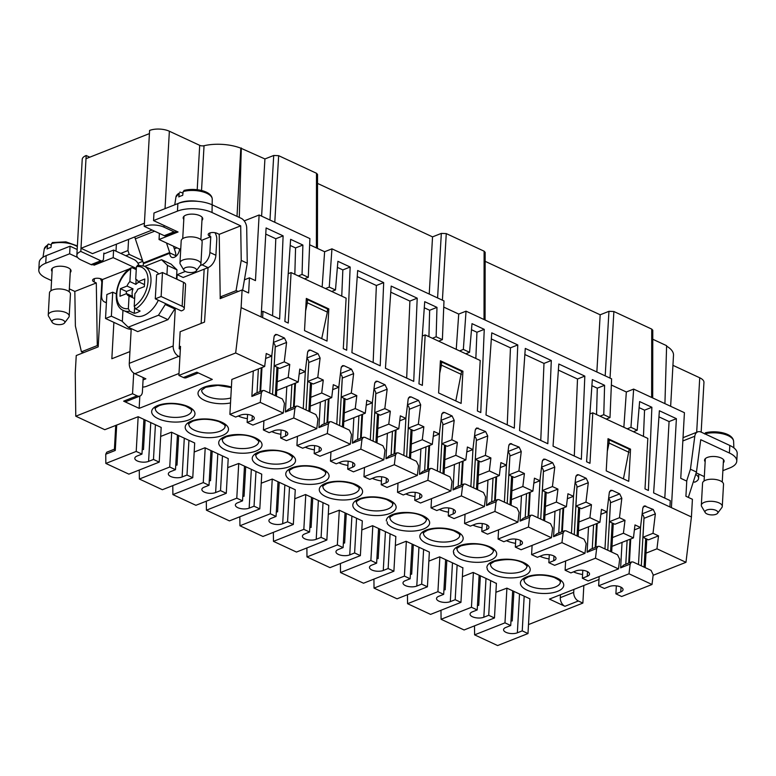 <?xml version="1.0" encoding="UTF-8"?>
<svg xmlns="http://www.w3.org/2000/svg" width="776" height="776" viewBox="0 0 776 776"><rect width="100%" height="100%" fill="white"/><g stroke="black" fill="none" stroke-linecap="round" stroke-linejoin="round"><path stroke-width="1.16" d="M304.522 278.826L308.285 277.333L309.905 238.591L259.126 214.991L244.227 220.879M438.615 341.159L442.378 339.665L443.998 300.923L331.944 248.834L324.62 251.734L309.643 244.77M606.231 419.079L609.994 417.585L611.614 378.843L466.036 311.166L458.723 314.067L443.736 307.102M653.12 575.297L685.974 562.309L691.426 516.952L692.415 499.288L685.916 496.262L686.76 481.11L680.756 478.326L684.422 412.696L633.653 389.086L626.339 391.987L611.352 385.022M633.653 389.086L630.966 427.334L637.193 430.234L639.618 401.57L651.879 407.274L644.555 410.165L639.104 407.633M664.799 498.095L669.077 421.562L676.391 418.671L659.377 410.756L653.615 492.896L670.27 500.646L669.911 506.951L262.627 317.626L262.986 311.312L279.641 319.052L283.114 235.856L275.8 238.746L272.58 315.774M669.077 421.562L658.95 416.858M676.391 418.671L671.415 507.649L669.911 506.951M417.207 298.188L413.734 381.385L385.43 368.231L391.191 286.092L417.207 298.188L409.893 301.078L390.764 292.183M643.459 436.384L644.555 410.165M600.013 416.178L603.777 414.694L604.591 385.294L592.33 379.59L586.569 461.73L589.964 463.311L592.786 412.822L647.824 438.411L645.002 488.899L648.397 490.471L651.879 407.274M290.195 245.439L295.559 247.932L302.882 245.041L290.622 239.338L284.86 321.477L288.255 323.058L291.078 272.57L346.115 298.159L343.293 348.647L346.688 350.219L350.16 267.022L337.899 261.318L335.475 289.972L331.711 291.466M623.856 427.266L626.339 391.987M630.966 427.334L627.202 428.827M652.762 339.248L666.613 345.679L664.925 403.627M380.211 365.806L351.906 352.644L357.668 270.504L383.683 282.6L380.211 365.806M363.372 437.247L355.66 440.302L352.44 443.183L361.985 439.41L360.811 449.129L383.829 459.829L385.003 450.109L382.888 445.705L364.875 437.334L363.372 437.247L361.985 439.41M348.152 461.206L347.706 469.16L352.585 467.23A8.051 3.453 3.2 0 0 354.865 465.008A8.051 3.453 3.2 0 0 349.947 461.516A8.051 3.453 3.2 0 0 341.081 461.885L336.202 463.815L330.45 461.138L360.811 449.129M347.706 469.16L353.458 471.837L383.829 459.829M306.219 300.166L307.529 299.643L307.354 302.795L327.365 312.107L327.54 308.945L307.529 299.643M305.608 310.963L307.354 302.795M298.294 275.926L302.058 274.442L308.285 277.333M440.312 362.499L441.622 361.975L441.447 365.137L439.701 373.295M455.803 400.95L461.633 371.287L441.622 361.975M507.999 451.933A3.502 2.318 -111.6 0 1 509.9 455.415A3.502 2.318 -111.6 0 1 509.91 456.016L508.852 474.951L518.911 470.964L521.249 451.525L519.144 447.121L510.133 443.552L508.746 445.715L506.408 465.154L500.898 462.593L499.346 475.552L489.336 470.906L490.898 457.947L480.829 461.924L475.329 459.363L485.388 455.386L487.726 435.947L485.621 431.543L476.61 427.974L475.222 430.127L472.885 449.566L467.375 447.015L465.823 459.974L455.813 455.318L457.374 442.359L447.306 446.336L441.806 443.775L451.865 439.798L454.202 420.359L452.098 415.955L444.59 412.473L443.086 412.386L441.699 414.549L439.361 433.988L433.852 431.427L432.3 444.386L422.29 439.73L423.851 426.771L413.783 430.758L408.283 428.197L418.342 424.22L420.679 404.781L418.574 400.377L411.067 396.885L409.563 396.808L408.176 398.961L405.838 418.4L400.329 415.839L398.777 428.798L388.766 424.152L390.328 411.193L380.259 415.17L374.76 412.609L375.817 393.684L387.156 389.193L385.051 384.789L377.543 381.307L376.04 381.22L374.653 383.383L372.315 402.822L366.805 400.261L365.253 413.22L355.243 408.564L356.805 395.605L346.736 399.582L341.236 397.031L351.295 393.054L353.633 373.615L351.528 369.211L344.02 365.719L342.517 365.632L341.13 367.795L338.792 387.234L333.282 384.673L331.721 397.632L321.72 392.986L323.282 380.027L313.213 384.004L307.713 381.443L308.77 362.508L320.11 358.027L318.005 353.623L310.497 350.131L308.993 350.054L307.606 352.217L305.269 371.646L299.759 369.095L298.197 382.054L288.197 377.398L289.758 364.439L279.69 368.416L274.19 365.865L284.249 361.878L286.587 342.439L284.482 338.045L276.974 334.553L275.47 334.466L274.083 336.629L271.745 356.068L266.236 353.507L264.674 366.466L235.661 352.973L241.113 307.616L242.102 289.952L248.611 292.979L249.455 277.827L244.421 279.816M179.925 356.892L178.761 356.349A8.4 5.558 -111.6 0 1 173.184 345.98L175.298 308.12L181.303 310.914L182.273 310.526A6.994 2.997 3.2 0 0 184.261 308.586L185.6 284.608A6.994 2.997 -176.8 0 0 183.495 282.289L162.475 272.522L161.136 296.5L182.156 306.268A6.994 2.997 3.2 0 1 184.261 308.586M103.78 253.956L104.828 253.539L103.829 253.073L103.509 258.757A3.502 2.318 -111.6 0 1 102.296 260.843A3.502 2.318 -111.6 0 1 100.832 260.746L91.073 264.606L81.063 259.96A13.997 6.004 3.2 0 1 76.853 255.314A13.997 6.004 3.2 0 1 80.82 251.443L100.832 260.746M321.71 338.608L327.365 312.107M551.299 360.52L547.827 443.726L519.522 430.564L525.284 348.424L551.299 360.52L543.986 363.41L540.765 440.438M485.145 261.328L600.168 314.794L608.947 311.321L613.884 311.515L651.724 329.102L652.781 330.227L652.694 397.942M583.843 585.482L582.863 603.088L528.485 624.593M242.102 289.952L220.151 298.634L220.248 296.956M281.106 430.04L280.66 437.994L286.412 440.671L316.783 428.662L293.764 417.963L263.404 429.972L269.156 432.649L274.035 430.719A8.051 3.453 3.2 0 1 282.9 430.35A8.051 3.453 3.2 0 1 287.818 433.842A8.051 3.453 3.2 0 1 285.539 436.063L285.801 431.378M102.296 260.843L92.538 264.703A3.502 2.318 -111.6 0 1 91.073 264.606M319.062 451.651A8.051 3.453 3.2 0 0 321.342 449.42A8.051 3.453 3.2 0 0 316.424 445.928A8.051 3.453 3.2 0 0 307.558 446.297L302.679 448.227L296.927 445.55L327.288 433.541L328.461 423.822L329.849 421.669L331.352 421.746L349.365 430.127L351.48 434.521L350.306 444.241L319.935 456.249L314.183 453.582L319.062 451.651L319.324 446.957M296.927 445.55L297.441 436.306M350.16 267.022L342.846 269.912L337.395 267.38M607.327 451.215L609.063 443.057L609.238 439.895L607.928 440.419M609.238 439.895L629.249 449.197L623.429 478.87M584.823 376.108L558.807 364.012L553.045 446.151L581.35 459.305L584.823 376.108L577.509 378.998L558.38 370.103M422.299 336.037L425.17 334.902L422.348 385.391L418.953 383.81L424.714 301.68L436.975 307.374L429.652 310.264L424.288 307.771M425.17 334.902L480.208 360.491L477.385 410.979L480.78 412.551L484.253 329.354L476.939 332.244L471.488 329.713M475.843 358.464L476.939 332.244M604.591 385.294L597.278 388.184L596.54 414.568M456.24 349.355L458.723 314.067M466.036 311.166L463.35 349.423L459.586 350.907M283.114 235.856L266.1 227.94L261.134 316.928L241.113 307.616M265.761 234.08L275.8 238.746M373.149 362.518L376.37 285.5L383.683 282.6M331.944 248.834L329.257 287.081L335.475 289.972M329.257 287.081L325.493 288.575M543.986 363.41L524.857 354.525M341.75 296.131L342.846 269.912M465.057 514.226L464.543 523.47L470.295 526.147L475.174 524.217A8.051 3.453 3.2 0 1 484.04 523.848A8.051 3.453 3.2 0 1 488.958 527.341A8.051 3.453 3.2 0 1 486.678 529.572L486.94 524.877M517.776 344.942L491.761 332.846L485.999 414.985L514.304 428.139L517.776 344.942L510.462 347.832L507.242 424.86M357.241 276.605L376.37 285.5M491.334 338.937L510.462 347.832M432.387 338.268L436.151 336.774L442.378 339.665M436.975 307.374L436.151 336.774M429.652 310.264L428.924 336.648M463.35 349.423L469.567 352.314L472.002 323.65L484.253 329.354M322.147 287.013L324.62 251.734M591.904 385.691L597.278 388.184M637.193 430.234L633.429 431.718M133.705 373.023L132.541 393.752L75.776 416.208L75.253 373.217L76.242 355.544L98.193 346.862L101.976 279.292M270.31 513.76L272.25 479.054L278.002 481.731L276.062 516.438L270.31 513.76L239.939 525.769L239.832 516.777M227.717 467.608L238.727 463.466L236.787 498.182L206.416 510.191L206.309 501.189M316.395 247.903L316.492 173.271L317.539 174.396L317.452 248.398M584.968 553.327L586.142 543.607L584.027 539.204L566.014 530.832L564.511 530.755L563.124 532.908L561.95 542.628L584.968 553.327L554.607 565.335L548.845 562.668L553.725 560.738L553.986 556.043M316.492 173.271L278.652 155.675L273.715 155.481L264.926 158.954L261.609 216.145M461.458 374.439L441.447 365.137M393.898 571.214L395.838 536.507L390.085 533.83L388.136 568.536L393.898 571.214L363.527 583.222L340.509 572.523L340.402 563.531M437.586 297.945L441.331 233.401L432.542 236.874L429.235 294.065M441.331 233.401L446.268 233.595L484.108 251.191L485.155 252.316L485.078 320.022M409.893 301.078L406.673 378.106M309.847 527.35A8.051 3.453 3.2 0 0 311.098 527.457L312.757 497.882M264.926 158.954L240.812 148.177A31.486 13.502 -176.8 0 0 204.039 145.723A3.502 1.504 3.2 0 1 199.694 145.335L169.362 131.231A13.997 6.004 3.2 0 0 149.593 130.446L149.419 133.598L86 158.682L86.175 155.52A13.997 6.004 -176.8 0 0 82.217 159.39L76.853 255.314M80.82 251.443L80.995 248.291L144.414 223.207L144.229 226.369L164.25 235.671A3.502 2.318 -111.6 0 0 165.715 235.768L175.463 231.908A3.502 2.318 -111.6 0 1 174.008 231.811L164.25 235.671M201.139 323.427L204.166 269.156M577.509 378.998L574.288 456.026M508.852 474.951L514.352 477.502L524.421 473.525L518.911 470.964M469.567 352.314L465.804 353.798M609.063 443.057L629.074 452.36M428.856 561.116L439.614 556.858L445.618 559.651L443.678 594.358L438.799 596.288A8.051 3.453 3.2 0 0 436.519 598.509A8.051 3.453 3.2 0 0 441.437 602.001A8.051 3.453 3.2 0 0 450.313 601.633L455.192 599.702L460.944 602.38L430.573 614.388L407.555 603.689L407.449 594.697M302.882 245.041L302.058 274.442M295.559 247.932L294.832 274.316M164.095 225.486L163.998 227.155L174.008 231.811M163.998 227.155A13.997 6.004 -176.8 0 0 144.229 226.369M176.947 247.835L174.328 248.873M254.043 506.204L249.164 508.135A8.051 3.453 3.2 0 1 240.298 508.503A8.051 3.453 3.2 0 1 235.38 505.011A8.051 3.453 3.2 0 1 237.66 502.78L242.539 500.85L244.479 466.143L255.983 471.498L254.043 506.204L259.805 508.881L229.434 520.89L206.416 510.191M549.292 554.714L548.845 562.668M329.849 421.669L322.137 424.714L318.917 427.595L328.461 423.822M598.985 579.488L549.427 599.091L564.938 606.298L578.353 600.993A6.994 4.627 68.4 0 1 573.707 592.36L573.871 589.43M128.583 239.367L127.953 250.561L129.223 254.392L125.809 255.74L134.122 259.601A8.4 5.558 68.4 0 1 138.865 265.13M142.551 260.581L129.223 254.392M316.783 428.662L317.956 418.943L315.842 414.539L297.829 406.168L296.325 406.081L294.938 408.244L293.764 417.963M330.45 461.138L330.964 451.894M152.154 230.045L92.499 253.636L80.995 248.291L86 158.682M280.66 437.994L285.539 436.063M241.317 147.974L239.289 217.416M263.404 429.972L263.918 420.728M134.558 307.849L134.248 313.339A24.492 15.054 -65.1 0 0 140.107 311.03L135.596 308.935L134.209 306.316L134.908 293.687A9.021 5.548 -65.1 0 0 137.75 289.215L144.375 286.596L144.792 279.02L138.167 281.649A9.021 5.548 -65.1 0 0 136.188 279.447A9.021 5.548 -65.1 0 0 135.722 279.273L136.421 266.643L138.031 265.411M134.636 298.595L129.059 295.995L128.35 308.625L129.747 311.254L134.248 313.339M126.284 293.755L126.41 291.466L133.036 288.847A9.021 5.548 114.9 0 0 132.104 292.911A9.021 5.548 114.9 0 0 132.609 296.413L126.604 293.619A9.021 5.548 -65.1 0 0 128.583 295.821A9.021 5.548 -65.1 0 0 129.059 295.995M142.803 261.337L137.934 263.258M129.931 351.586L111.841 358.745L113.878 322.38M173.446 246.205L175.211 251.531A8.4 5.558 -111.6 0 1 175.803 255.692A6.994 4.307 -65.1 0 0 175.793 256.42M235.661 352.973L178.887 375.429L180.507 346.397L179.295 346.882L180.139 331.74L204.524 322.089L208.055 267.623A10.495 6.45 -65.1 0 0 215.893 255.265L216.776 239.483A8.4 5.558 68.4 0 0 214.962 232.703M722.883 470.663L729.838 467.918A24.492 10.505 -176.8 0 0 736.773 461.138L737.2 453.572A24.492 10.505 -176.8 0 0 729.818 445.453L701.164 432.125A8.4 5.558 68.4 0 0 697.653 431.892A8.4 5.558 68.4 0 0 694.801 436.238L690.436 469.228L686.653 481.062M482.245 523.548L481.799 531.502L487.561 534.169L517.922 522.161L519.096 512.441L516.981 508.037L498.968 499.666L497.464 499.589L496.077 501.742L494.904 511.462L517.922 522.161M116.39 244.197L115.993 251.181M86.175 155.52L89.764 157.189M693.385 481.644L694.617 482.216A13.997 6.004 3.2 0 0 698.584 478.346L698.827 474.058M532.103 545.392L531.589 554.636L537.341 557.313L542.22 555.383A8.051 3.453 3.2 0 1 551.096 555.015A8.051 3.453 3.2 0 1 556.004 558.507A8.051 3.453 3.2 0 1 553.725 560.738M259.126 214.991L255.459 280.621L249.455 277.827M603.777 414.694L609.994 417.585M407.429 405.179A3.502 2.318 -111.6 0 1 409.33 408.661A3.502 2.318 -111.6 0 1 409.34 409.262L408.283 428.197M127.953 250.561L120.775 253.403M381.676 476.794L381.229 484.748L386.991 487.425L417.352 475.416L394.334 464.708L363.973 476.726L369.725 479.393L374.604 477.463A8.051 3.453 3.2 0 1 383.47 477.094A8.051 3.453 3.2 0 1 388.388 480.596A8.051 3.453 3.2 0 1 386.108 482.817L386.37 478.123M481.799 531.502L486.678 529.572M695.703 474.408A13.997 6.004 3.2 0 1 698.584 478.346M701.164 432.125L703.948 382.423A13.997 6.004 -176.8 0 0 699.729 377.786L672.938 365.331M180.342 349.316L179.188 348.773L179.295 346.882M185.348 271.435L177.171 274.675L183.175 277.469L207.561 267.817M177.171 274.675L176.909 279.234M178.994 373.469L146.334 386.39A6.994 2.997 -176.8 0 1 142.668 387.079M198.375 372.946L186.318 377.718A6.994 4.627 -111.6 0 1 183.388 377.524L196.803 372.218L212.314 379.425L139.146 408.36L139.826 396.1M412.095 544.063L410.155 578.77L404.403 576.102L374.032 588.111L397.05 598.81L427.421 586.802L429.361 552.085L406.09 541.27L395.333 545.528M374.032 588.111L373.925 579.109M432.542 236.874L317.53 183.408M321.089 537.37L316.22 539.301A8.051 3.453 3.2 0 1 307.345 539.669A8.051 3.453 3.2 0 1 302.427 536.177A8.051 3.453 3.2 0 1 304.706 533.946L309.585 532.026L303.833 529.348L273.462 541.357L296.48 552.056L326.851 540.048L328.791 505.341L323.029 502.664L321.089 537.37L326.851 540.048M166.51 242.985L169.682 252.549A1.397 0.921 -111.6 0 1 169.76 252.889L169.789 253.238A6.994 4.307 -65.1 0 0 171.729 257.322A6.994 4.307 -65.1 0 0 176.695 255.595A6.994 4.307 -65.1 0 0 179.557 249.047L159.041 239.512L178.063 231.985L153.551 220.588L153.968 213.012L177.879 203.564A24.492 10.505 -176.8 0 1 212.459 204.951L241.113 218.269A8.4 5.558 -111.6 0 1 246.71 227.94L247.263 263.209L241.239 260.406L236.049 290.68L238.348 291.436M240.812 148.177L237 216.358M373.906 389.6A3.502 2.318 -111.6 0 1 375.807 393.083A3.502 2.318 -111.6 0 1 375.817 393.684M381.229 484.748L386.108 482.817M564.511 530.755L556.799 533.801L553.579 536.682L563.124 532.908M464.543 523.47L494.904 511.462M670.648 406.285L673.5 355.253A31.486 13.502 -176.8 0 0 666.603 346.154M585.958 502.13L591.467 504.691L581.408 508.668L575.899 506.117L585.958 502.13L588.295 482.691L586.19 478.297L578.683 474.805L577.179 474.718L575.792 476.881L573.454 496.32L567.945 493.759L566.393 506.718L556.382 502.072L557.944 489.113L547.875 493.09L542.375 490.529L552.434 486.552L554.772 467.113L552.667 462.709L545.159 459.217L543.656 459.14L542.269 461.293L539.931 480.732L534.422 478.181L532.87 491.14L522.859 486.484L524.421 473.525M575.045 483.099A3.502 2.318 -111.6 0 1 576.946 486.581A3.502 2.318 -111.6 0 1 576.956 487.183L575.899 506.117M176.307 231.17A3.502 2.318 -111.6 0 1 175.463 231.908M296.325 406.081L288.614 409.136L285.393 412.017L294.938 408.244M242.801 496.184A8.051 3.453 3.2 0 0 244.052 496.291L245.711 466.715M497.464 499.589L489.753 502.635L486.533 505.515L496.077 501.742M736.773 461.138A24.492 10.505 -176.8 0 0 729.401 453.019L700.747 439.701L696.46 472.031L690.436 469.228M688.351 497.397L696.46 472.031M600.168 314.794L596.851 371.985M178.761 356.349L134.859 373.712L145.869 378.824L143.075 379.93M134.859 373.712A8.4 5.558 -111.6 0 1 129.272 363.343L131.222 328.587M310.769 397.312L321.72 392.986M327.026 341.081L328.83 308.897L306.316 298.43L304.512 330.615L327.026 341.081M628.735 481.333L606.221 470.867L608.025 438.683L630.539 449.149L628.735 481.333M438.605 392.947L440.409 360.762L462.923 371.229L461.119 403.413L438.605 392.947M691.426 516.952L671.415 507.649M624.99 520.279L614.932 524.256L609.422 521.695L619.481 517.718L624.99 520.279L623.429 533.238L612.477 537.564M160.671 436.442L171.428 432.183L188.937 440.331L186.997 475.038L192.758 477.715L162.388 489.724L139.37 479.025L139.263 470.023M642.14 513.848L653.237 509.463L644.226 505.894L642.838 508.047L640.501 527.486L634.399 529.901M592.786 412.822L589.915 413.957M328.83 308.897L327.511 309.42M461.613 371.752L462.923 371.229M630.539 449.149L629.229 449.673M141.969 454.105L137.09 456.036A8.051 3.453 3.2 0 0 134.811 458.257A8.051 3.453 3.2 0 0 139.728 461.749A8.051 3.453 3.2 0 0 148.594 461.38L153.473 459.45L159.226 462.127L161.175 427.421L143.909 419.399L141.969 454.105L136.217 451.428L138.157 416.722L104.789 429.7L75.776 416.208M264.674 366.466L231.83 379.454M387.253 521.908L387.224 523.509A21.689 9.302 3.2 0 0 387.282 523.596A21.689 9.302 3.2 0 0 387.777 524.236A21.689 9.302 3.2 0 0 423.502 529.009A21.689 9.302 3.2 0 0 423.104 515.817A21.689 9.302 3.2 0 0 392.472 514.585A21.689 9.302 3.2 0 0 386.322 520.88L386.38 520.929M487.318 568.507L487.124 568.915A21.689 9.302 -176.8 0 0 501.868 577.101A21.689 9.302 -176.8 0 0 524.072 575.763A21.689 9.302 -176.8 0 0 523.684 562.571A21.689 9.302 -176.8 0 0 493.041 561.339A21.689 9.302 -176.8 0 0 486.921 567.13A21.689 9.302 3.2 0 0 486.891 567.683L486.891 567.683M453.853 552.929L453.611 553.375A21.689 9.302 3.2 0 0 453.931 554.103A21.689 9.302 3.2 0 0 454.639 555.17A21.689 9.302 3.2 0 0 490.548 560.175A21.689 9.302 3.2 0 0 490.16 546.983A21.689 9.302 3.2 0 0 459.518 545.751A21.689 9.302 3.2 0 0 453.368 551.949A21.689 9.302 3.2 0 0 453.368 552.056L453.844 552.667M328.287 514.362L339.296 510.22L337.356 544.927L306.986 556.935L306.879 547.943M276.062 516.438L271.183 518.368A8.051 3.453 3.2 0 0 268.903 520.589A8.051 3.453 3.2 0 0 273.821 524.081A8.051 3.453 3.2 0 0 282.687 523.713L287.566 521.792L293.328 524.46L295.249 489.976M510.724 625.524L505.845 627.454A8.051 3.453 3.2 0 0 503.566 629.675A8.051 3.453 3.2 0 0 508.484 633.168A8.051 3.453 3.2 0 0 517.359 632.799L522.238 630.869L527.99 633.546L529.93 598.839L512.664 590.817L510.724 625.524L504.972 622.847L506.912 588.14L495.903 592.282M339.296 510.22L345.048 512.897L343.108 547.604L338.229 549.534A8.051 3.453 3.2 0 0 335.95 551.755A8.051 3.453 3.2 0 0 340.868 555.247A8.051 3.453 3.2 0 0 349.743 554.888L354.613 552.958L360.374 555.626L362.295 521.142M477.201 609.936L471.449 607.268L441.078 619.277L464.096 629.976L494.467 617.968L488.715 615.29L483.836 617.221A8.051 3.453 3.2 0 1 474.96 617.589A8.051 3.453 3.2 0 1 470.043 614.097A8.051 3.453 3.2 0 1 472.322 611.866L477.201 609.936L479.141 575.229L473.137 572.436L462.38 576.694M496.397 583.474L490.655 580.584L488.715 615.29M361.81 529.94L372.567 525.692L390.085 533.83M704.55 433.92L706.16 432.892M259.805 508.881L261.725 474.388M609.606 491.421L612.206 490.383L619.714 493.875L621.828 498.279L619.481 517.718M294.764 498.774L305.521 494.525L323.029 502.664M194.194 452.03L204.951 447.771L210.956 450.565L209.016 485.272L204.136 487.202A8.051 3.453 3.2 0 0 201.857 489.423A8.051 3.453 3.2 0 0 206.775 492.915A8.051 3.453 3.2 0 0 215.641 492.547L220.52 490.616L226.282 493.293L228.202 458.81M261.24 483.196L272.25 479.054M167.975 319.654L137.73 331.614L128.224 327.2L158.469 315.24L167.975 319.654L174.775 308.945L165.269 304.522L165.327 303.484M642.091 514.265A3.502 2.318 -111.6 0 1 643.993 517.747A3.502 2.318 -111.6 0 1 644.002 518.349L642.945 537.283L653.004 533.306L658.514 535.857L648.455 539.844L642.945 537.283M653.237 509.463L655.351 513.867L653.004 533.306M192.758 477.715L194.679 443.222M462.874 567.896L457.132 564.996L455.192 599.702M560.456 594.726L560.291 597.665A6.994 4.627 68.4 0 0 564.938 606.298M582.863 603.088L578.353 600.993M646.001 553.152L656.952 548.816L658.514 535.857M485.388 455.386L490.898 457.947M552.434 486.552L557.944 489.113M591.467 504.691L589.905 517.65L578.954 521.986M578.46 530.784L599.916 522.306L589.905 517.65M599.916 522.306L601.468 509.347L606.977 511.908L609.315 492.469L610.702 490.306L612.206 490.383M640.501 527.486L634.991 524.925L633.439 537.884L623.429 533.238M656.952 548.816L685.974 562.309M262.627 317.626L261.134 316.928M284.249 361.878L289.758 364.439M323.282 380.027L317.772 377.466L320.11 358.027M351.295 393.054L356.805 395.605M390.328 411.193L384.818 408.632L387.156 389.193M418.342 424.22L423.851 426.771M451.865 439.798L457.374 442.359M567.353 498.735L573.454 496.32M608.568 498.687A3.502 2.318 -111.6 0 1 610.47 502.169A3.502 2.318 -111.6 0 1 610.479 502.761L609.422 521.695M298.197 382.054L276.751 390.532M299.167 374.061L305.269 371.646M306.86 358.425A3.502 2.318 -111.6 0 1 308.761 361.917A3.502 2.318 -111.6 0 1 308.77 362.508M317.772 377.466L307.713 381.443M331.721 397.632L310.274 406.12M566.393 506.718L544.936 515.206M377.815 428.478L388.766 424.152M399.737 420.815L405.838 418.4M411.338 444.066L422.29 439.73M433.26 436.403L439.361 433.988M444.861 459.644L455.813 455.318M478.385 475.232L489.336 470.906M500.307 467.569L506.408 465.154M511.908 490.82L522.859 486.484M545.431 506.398L556.382 502.072M533.83 483.147L539.931 480.732M532.87 491.14L511.413 499.618M541.522 467.511A3.502 2.318 -111.6 0 1 543.423 471.003A3.502 2.318 -111.6 0 1 543.433 471.595L542.375 490.529M499.346 475.552L477.89 484.04M466.783 451.981L472.885 449.566M465.823 459.974L444.367 468.452M723.319 462.768A9.797 4.2 -176.8 0 0 724.105 461.254A9.797 4.2 -176.8 0 0 718.12 456.996A9.797 4.2 -176.8 0 0 707.324 457.452A9.797 4.2 -176.8 0 0 704.55 460.158A9.797 4.2 -176.8 0 0 705.161 461.759M704.327 476.619L696.198 472.846M474.475 436.345A3.502 2.318 -111.6 0 1 476.377 439.827A3.502 2.318 -111.6 0 1 476.386 440.428L475.329 459.363M633.439 537.884L611.983 546.372M440.952 420.767A3.502 2.318 -111.6 0 1 442.853 424.249A3.502 2.318 -111.6 0 1 442.863 424.85L441.806 443.775M432.3 444.386L410.844 452.874M126.41 291.466L120.406 288.672L119.979 296.248L126.604 293.619M398.777 428.798L377.32 437.286M136.139 279.467L135.868 284.375L129.864 281.591L130.727 268.273L132.182 267.73L136.256 269.621M366.214 405.227L372.315 402.822M365.253 413.22L343.797 421.698M384.818 408.632L374.76 412.609M183.999 190.44C194.776 187.685 211.654 190.77 212.246 198.995A18.188 7.799 -176.8 0 0 202.061 191.653A18.188 7.799 -176.8 0 0 183.184 191.556L182.69 195.377A18.566 7.964 -176.8 0 0 180.585 196.076A18.566 7.964 -176.8 0 0 178.781 196.92L179.285 193.098A18.188 7.799 -176.8 0 0 175.958 196.959L179.285 193.098M344.292 412.9L355.243 408.564M340.383 374.013A3.502 2.318 -111.6 0 1 342.284 377.495A3.502 2.318 -111.6 0 1 342.294 378.096L341.236 397.031M183.844 270.184L180.294 264.131A10.495 4.501 3.2 0 1 179.964 262.88L181.196 240.793A10.495 4.501 3.2 0 1 184.174 237.892A10.495 4.501 3.2 0 1 195.736 237.407A10.495 4.501 3.2 0 1 202.158 241.966L200.916 264.053A10.495 4.501 3.2 0 1 200.451 265.256L196.241 270.882A6.46 2.764 3.2 0 1 185.59 271.551A6.46 2.764 3.2 0 1 183.844 270.184A6.46 2.764 3.2 0 1 186.851 267.235A6.46 2.764 3.2 0 1 194.592 267.992A6.46 2.764 3.2 0 1 196.241 270.882M179.964 262.88A10.495 4.501 3.2 0 1 182.932 259.979A10.495 4.501 3.2 0 1 197.754 260.571A10.495 4.501 3.2 0 1 200.916 264.053M332.691 389.649L338.792 387.234M197.909 201.353A19.245 8.255 -176.8 0 0 179.712 202.798A19.245 8.255 -176.8 0 0 178.567 203.302M273.336 342.846A3.502 2.318 -111.6 0 1 275.238 346.329A3.502 2.318 -111.6 0 1 275.247 346.93L274.19 365.865M261.405 311.933L262.986 311.312M291.078 272.57L288.206 273.705M178.887 375.429L183.388 377.524M143.201 377.592L142.406 391.861A6.994 4.627 -111.6 0 1 139.971 396.041L126.556 401.347A6.994 4.627 -111.6 0 1 123.636 401.153L139.146 408.36M139.971 396.041A6.994 4.627 -111.6 0 1 137.051 395.847L132.541 393.752M265.635 358.483L271.745 356.068M288.197 377.398L277.245 381.734M201.954 220.413A9.797 4.2 -176.8 0 0 202.74 218.89A9.797 4.2 -176.8 0 0 196.755 214.642A9.797 4.2 -176.8 0 0 185.959 215.088A9.797 4.2 -176.8 0 0 183.184 217.794A9.797 4.2 -176.8 0 0 183.796 219.395M222.45 297.722L220.209 296.946L219.23 234.333L217.096 233.334A5.248 2.25 -176.8 0 0 211.45 232.606A5.248 2.25 -176.8 0 0 208.191 234.488A5.248 2.25 -176.8 0 0 209.772 236.234L209.956 232.936M219.23 234.333L240.696 225.845L212.042 212.517A24.492 10.505 -176.8 0 0 177.452 211.13L153.551 220.588M179.557 249.047L180.76 248.562M201.566 240.337L210.771 236.699L209.772 236.234M606.977 511.908L600.876 514.313M166.937 274.597L167.451 265.402L161.573 259.698L171.079 264.121L176.957 269.815L176.443 279.011M167.451 265.402L176.957 269.815M122.967 310.235L122.336 321.497L128.224 327.2M175.298 308.12L155.287 298.818L161.136 296.5M183.184 191.556L184.795 190.527M161.573 259.698L144.724 266.362M143.017 265.654A6.994 4.307 -65.1 0 0 143.434 263.665L143.415 263.306A1.397 0.921 68.4 0 0 143.337 262.967L135.334 238.824A22.388 14.812 -111.6 0 1 134.772 236.922M240.696 225.845L241.239 260.406M327.288 433.541L350.306 444.241M314.629 445.628L314.183 453.582M448.722 507.96L448.276 515.914L454.038 518.591L484.399 506.582L485.572 496.863L483.458 492.459L465.445 484.088L463.941 484.001L462.554 486.164L461.38 495.883L484.399 506.582M463.941 484.001L456.23 487.056L453.009 489.937L462.554 486.164M431.534 498.648L431.019 507.892L436.772 510.56L441.651 508.639A8.051 3.453 3.2 0 1 450.516 508.27A8.051 3.453 3.2 0 1 455.434 511.762A8.051 3.453 3.2 0 1 453.155 513.984L453.417 509.289M448.276 515.914L453.155 513.984M431.019 507.892L461.38 495.883M582.815 570.292L582.369 578.246L588.13 580.923L618.491 568.915L619.665 559.195L617.55 554.792L599.538 546.42L598.034 546.333L596.647 548.496L595.483 558.216L618.491 568.915M135.868 284.375A9.021 5.548 114.9 0 1 139.244 282.144M175.754 465.018A8.051 3.453 3.2 0 0 177.006 465.125L178.664 435.549M186.997 475.038L182.118 476.968A8.051 3.453 3.2 0 1 173.252 477.337A8.051 3.453 3.2 0 1 168.334 473.845A8.051 3.453 3.2 0 1 170.613 471.614L175.492 469.684L169.74 467.016L139.37 479.025M443.678 594.358L437.926 591.681L407.555 603.689M226.282 493.293L195.911 505.302L172.893 494.603L172.786 485.611M159.226 462.127L128.864 474.136L105.846 463.437L105.74 454.222L106.778 452.204L114.412 449.188M494.467 617.968L496.407 583.251M460.944 602.38L462.884 567.673M116.701 424.986L115.275 450.449L114.412 449.275L115.74 425.364M443.94 589.692A8.051 3.453 3.2 0 0 445.191 589.789L446.85 560.214M136.217 451.428L105.846 463.437M471.449 607.268L473.389 572.552M209.016 485.272L203.263 482.594L172.893 494.603M203.263 482.594L205.204 447.888M477.463 605.27A8.051 3.453 3.2 0 0 478.714 605.377L480.373 575.802M142.231 449.43A8.051 3.453 3.2 0 0 143.482 449.537L145.131 419.962M441.078 619.277L440.972 610.275M136.634 279.7L135.722 279.273M209.278 480.606A8.051 3.453 3.2 0 0 210.529 480.703L212.188 451.128M437.926 591.681L439.866 556.974M273.462 541.357L273.356 532.355M295.268 489.753L289.506 487.076L287.566 521.792M522.238 630.869L524.178 596.162M527.99 633.546L497.62 645.554L474.602 634.855L474.495 625.863M504.972 622.847L474.602 634.855M379.803 529.048L378.145 558.623A8.051 3.453 3.2 0 1 376.894 558.516M360.374 555.626L330.004 567.634L306.986 556.935M182.99 193.049L179.877 192.07M362.314 520.919L356.562 518.242L354.613 552.958M510.986 620.858A8.051 3.453 3.2 0 0 512.238 620.955L513.896 591.39M69.326 288.876L74.836 291.436L96.302 282.949L97.281 345.562L81.431 351.829L83.624 352.624M97.281 345.562L98.251 345.902M582.369 578.246L587.248 576.316A8.051 3.453 3.2 0 0 589.527 574.095A8.051 3.453 3.2 0 0 584.619 570.602A8.051 3.453 3.2 0 0 575.743 570.971L570.864 572.901L565.112 570.224L565.626 560.98M598.034 546.333L590.323 549.389L587.102 552.269L596.647 548.496M158.711 274.006A24.492 15.054 -65.1 0 0 155.219 271.241L144.21 266.129L137.352 265.305M131.163 267.749C116.157 276.101 110.483 305.686 123.568 310.536L134.578 315.657A24.492 15.054 -65.1 0 0 158.343 300.234M158.469 315.24L165.269 304.522M155.287 298.818L156.626 274.83L162.475 272.522M210.771 236.699L209.889 252.472A10.495 6.45 114.9 0 1 202.051 264.829L200.227 265.547M144.501 284.307L144.171 284.433A9.021 5.548 114.9 0 1 144.443 285.248M453.368 552.056L453.844 552.687M51.274 245.138L48.626 244.033L47.569 245.187A18.188 7.799 -176.8 0 0 44.251 249.047L48.17 244.159M220.209 296.946L236.049 290.68M62.992 324.009A6.46 2.764 3.2 0 1 56.716 324.465A6.46 2.764 3.2 0 1 52.137 322.273A6.46 2.764 3.2 0 1 53.757 319.722A6.46 2.764 3.2 0 1 61.673 319.634A6.46 2.764 3.2 0 1 64.534 322.971A6.46 2.764 3.2 0 1 62.992 324.009M52.137 322.273L48.578 316.22A10.495 4.501 3.2 0 1 48.248 314.969A10.495 4.501 3.2 0 1 51.226 312.068A10.495 4.501 3.2 0 1 62.788 311.583A10.495 4.501 3.2 0 1 69.209 316.142A10.495 4.501 3.2 0 1 68.734 317.345L64.534 322.971M131.183 329.325A6.994 2.997 3.2 0 1 126.536 328.258L105.526 318.49L111.375 316.181L112.724 292.193L116.216 293.823M105.526 318.49L106.865 294.511L112.724 292.193M77.338 246.652A18.188 7.799 -176.8 0 0 51.468 243.645L50.973 247.466A18.566 7.964 -176.8 0 0 48.869 248.165A18.566 7.964 -176.8 0 0 47.074 249.009L47.569 245.187M100.279 278.632A8.4 5.558 -111.6 0 1 101.821 281.94M70.247 272.502A9.797 4.2 -176.8 0 0 71.033 270.979A9.797 4.2 -176.8 0 0 65.048 266.731A9.797 4.2 -176.8 0 0 54.242 267.177A9.797 4.2 -176.8 0 0 51.468 269.883A9.797 4.2 -176.8 0 0 52.079 271.484M528.427 527.049L529.601 517.33L530.988 515.167L532.491 515.254L550.504 523.625L552.619 528.029L551.445 537.749L528.427 527.049L498.066 539.058L498.58 529.814M530.988 515.167L523.276 518.222L520.056 521.103L529.601 517.33M515.768 539.126L515.322 547.08L521.084 549.757L551.445 537.749M498.066 539.058L503.818 541.735L508.697 539.805A8.051 3.453 3.2 0 1 517.563 539.436A8.051 3.453 3.2 0 1 522.481 542.928A8.051 3.453 3.2 0 1 520.201 545.15L520.463 540.465M415.199 492.382L414.753 500.326L420.514 503.003L450.875 490.995L452.049 481.275L449.935 476.871L431.922 468.5L430.418 468.413L429.031 470.576L427.857 480.295L397.496 492.304L398.01 483.06M343.108 547.604L337.356 544.927M629.006 573.794L652.015 584.493L653.188 574.773L651.074 570.379L633.061 561.999L631.557 561.921L630.17 564.074L629.006 573.794L598.635 585.812L599.15 576.568M616.338 585.88L615.892 593.834L620.771 591.904A8.051 3.453 3.2 0 0 623.05 589.673A8.051 3.453 3.2 0 0 618.142 586.181A8.051 3.453 3.2 0 0 609.267 586.549L604.388 588.48L598.635 585.812M615.892 593.834L621.654 596.511L652.015 584.493M515.322 547.08L520.201 545.15M293.328 524.46L262.957 536.468L239.939 525.769M343.37 542.938A8.051 3.453 3.2 0 0 344.622 543.045L346.28 513.47M220.52 490.616L222.46 455.91L210.956 450.565M445.618 559.651L457.132 564.996M77.173 249.503L70.063 246.196L46.162 255.653A24.492 10.505 -176.8 0 0 39.227 262.424L38.8 270A24.492 10.505 -176.8 0 0 46.182 278.118L51.565 280.621M48.248 314.969L49.48 292.882A10.495 4.501 3.2 0 1 52.458 289.981A10.495 4.501 3.2 0 1 64.03 289.496A10.495 4.501 3.2 0 1 70.441 294.055L69.209 316.142M51.468 243.645L53.088 242.616M125.809 255.74L113.606 250.066L104.828 253.539M106.428 302.3A10.495 6.45 114.9 0 1 104.488 301.922A10.495 6.45 114.9 0 1 101.598 295.307L102.481 279.525L101.481 279.059A5.248 2.25 -176.8 0 0 95.836 278.332A5.248 2.25 -176.8 0 0 92.577 280.214A5.248 2.25 -176.8 0 0 94.158 281.95L94.342 278.662M102.481 279.525L129.611 268.797M132.24 267.759L133.695 267.177A6.994 4.307 -65.1 0 0 133.734 268.447M92.877 264.567L94.158 265.169L113.18 257.642L136.324 268.399M38.8 270A24.492 10.505 -176.8 0 1 45.735 263.219L69.646 253.771L77.639 257.486M96.302 282.949L94.158 281.95M49.092 254.489A19.245 8.255 -176.8 0 0 48.005 254.887A19.245 8.255 -176.8 0 0 46.997 255.323M122.356 321.283L111.375 316.181M94.226 264.034L94.158 265.169M69.646 253.771L70.063 246.196M113.606 250.066L113.18 257.642M74.836 291.436L75.379 326.007L81.431 351.829M242.645 290.205L247.263 263.209M565.112 570.224L595.483 558.216M159.041 239.512L159.381 233.411M387.253 521.986L387.282 523.131M479.141 575.229L490.655 580.584M512.664 590.817L506.912 588.14M143.909 419.399L138.157 416.722M194.698 442.999L188.937 440.331M228.222 458.587L222.46 455.91M244.479 466.143L238.727 463.466M261.745 474.165L255.983 471.498M278.002 481.731L289.506 487.076M345.048 512.897L356.562 518.242M311.525 497.309L309.585 532.026M303.833 529.348L305.773 494.642M417.352 475.416L418.526 465.697L416.411 461.293L398.398 452.912L396.895 452.835L395.508 454.998L394.334 464.708M363.973 476.726L364.487 467.482M396.895 452.835L389.183 455.89L385.963 458.771L395.508 454.998M531.589 554.636L561.95 542.628M716.064 514.284A6.46 2.764 3.2 0 1 709.798 514.74A6.46 2.764 3.2 0 1 705.209 512.548A6.46 2.764 3.2 0 1 706.839 509.987A6.46 2.764 3.2 0 1 714.754 509.91A6.46 2.764 3.2 0 1 717.606 513.246A6.46 2.764 3.2 0 1 716.064 514.284M705.209 512.548L701.659 506.495A10.495 4.501 3.2 0 1 701.329 505.244A10.495 4.501 3.2 0 1 704.298 502.334A10.495 4.501 3.2 0 1 715.87 501.859A10.495 4.501 3.2 0 1 722.281 506.408A10.495 4.501 3.2 0 1 721.816 507.62L717.606 513.246M242.539 500.85L236.787 498.182M701.329 505.244L702.561 483.157A10.495 4.501 3.2 0 1 705.529 480.247A10.495 4.501 3.2 0 1 717.102 479.772A10.495 4.501 3.2 0 1 723.523 484.321L722.281 506.408M144.171 284.433L138.167 281.649M276.324 511.772A8.051 3.453 3.2 0 0 277.575 511.869L279.234 482.303M174.833 307.907L174.775 308.945M169.74 467.016L171.68 432.3M153.473 459.45L155.413 424.744M177.432 434.977L175.492 469.684M404.403 576.102L406.343 541.386M388.136 568.536L383.266 570.467A8.051 3.453 3.2 0 1 374.391 570.835A8.051 3.453 3.2 0 1 369.473 567.343A8.051 3.453 3.2 0 1 371.752 565.122L376.632 563.192L370.88 560.514L372.82 525.808M247.583 414.462L247.137 422.416L252.889 425.083L283.259 413.075L284.433 403.355L282.319 398.951L264.306 390.58L262.802 390.503L261.415 392.656L260.241 402.375L229.88 414.384L231.82 379.677M378.572 528.475L376.632 563.192M247.137 422.416L252.016 420.485A8.051 3.453 3.2 0 0 254.295 418.254A8.051 3.453 3.2 0 0 249.377 414.762A8.051 3.453 3.2 0 0 240.511 415.131L235.632 417.061L229.88 414.384M283.259 413.075L260.241 402.375M410.417 574.104A8.051 3.453 3.2 0 0 411.668 574.211L413.327 544.636M410.155 578.77L405.276 580.7A8.051 3.453 3.2 0 0 402.996 582.931A8.051 3.453 3.2 0 0 407.914 586.423A8.051 3.453 3.2 0 0 416.79 586.055L421.669 584.124L423.609 549.418M421.669 584.124L427.421 586.802M370.88 560.514L340.509 572.523M129.864 281.591A9.021 5.548 -65.1 0 0 127.031 286.053L120.406 288.672M133.036 288.847L127.031 286.053M414.753 500.326L419.632 498.405A8.051 3.453 3.2 0 0 421.911 496.174A8.051 3.453 3.2 0 0 416.993 492.682A8.051 3.453 3.2 0 0 408.127 493.051L403.248 494.981L397.496 492.304M450.875 490.995L427.857 480.295M430.418 468.413L422.707 471.469L419.486 474.349L429.031 470.576M262.802 390.503L255.081 393.548L251.87 396.429L261.415 392.656M631.557 561.921L623.846 564.967L620.625 567.857L630.17 564.074M358.929 415.723L357.6 439.536M353.866 417.721L352.44 443.183M605.202 375.865L608.947 311.321M610.023 378.106L613.884 311.515M320.342 402.133L318.917 427.595M338.899 386.351L336.774 424.268M506.515 464.271L504.39 502.188M509.9 455.415L507.213 503.498M274.791 222.266L278.652 155.675M325.406 400.135L324.077 423.948M327.006 422.794L328.335 398.971M442.407 300.186L446.268 233.595M651.636 397.448L651.724 329.102M511.607 476.221L510.007 504.798M286.819 386.555L285.393 412.017M269.97 220.025L273.715 155.481M249.164 508.135L251.337 469.334M484.02 319.528L484.108 251.191M699.729 377.786L696.683 432.28M316.22 539.301L318.383 500.501M377.514 413.889L375.914 442.465M375.807 393.083L373.12 441.166M149.419 133.598L144.414 223.207M487.959 480.053L486.533 505.515M578.653 507.397L577.053 535.964M576.946 486.581L574.259 534.664M169.362 131.231L165.036 208.637M199.694 145.335L197.211 189.713M204.039 145.723L201.537 190.518M291.883 384.547L290.554 408.37M419.855 536.633A21.689 9.302 3.2 0 1 419.874 535.964A21.689 9.302 3.2 0 1 425.995 530.173A21.689 9.302 3.2 0 1 456.637 531.405A21.689 9.302 3.2 0 1 457.025 544.597A21.689 9.302 3.2 0 1 421.145 539.63A21.689 9.302 3.2 0 1 420.252 538.205A21.689 9.302 3.2 0 1 419.855 536.633M643.129 507L645.729 505.971M575.094 482.682L586.19 478.297M576.083 475.834L578.683 474.805M389.969 513.421A21.689 9.302 3.2 0 1 368.076 514.827A21.689 9.302 3.2 0 1 353.128 506.854A21.689 9.302 3.2 0 1 352.799 505.292A21.689 9.302 3.2 0 1 358.949 499.007A21.689 9.302 3.2 0 1 389.581 500.229A21.689 9.302 3.2 0 1 389.969 513.421M387.651 509.105A18.188 7.799 3.2 0 1 361.955 508.076A18.188 7.799 3.2 0 1 356.475 502.043C355.418 502.198 356.727 501.218 360.413 499.104C368.542 496.436 377.272 496.591 386.623 499.55C397.031 505.137 391.046 503.265 392.801 504.07A18.188 7.799 3.2 0 1 387.651 509.105M325.425 483.419A21.689 9.302 -176.8 0 0 319.275 489.578A21.689 9.302 3.2 0 0 319.77 491.644A21.689 9.302 -176.8 0 0 334.97 499.317A21.689 9.302 -176.8 0 0 356.446 497.843A21.689 9.302 -176.8 0 0 356.058 484.651A21.689 9.302 -176.8 0 0 325.425 483.419M328.432 492.488A18.188 7.799 -176.8 0 0 354.128 493.526A18.188 7.799 -176.8 0 0 359.278 488.492C357.513 487.677 363.507 489.549 353.099 483.972C343.749 481.004 335.019 480.858 326.89 483.516C323.204 485.63 321.894 486.61 322.952 486.455A18.188 7.799 -176.8 0 0 328.432 492.488M372.334 478.365A21.689 9.302 -176.8 0 0 381.443 481.004M289.429 470.877A18.188 7.799 -176.8 0 0 294.909 476.91A18.188 7.799 -176.8 0 0 320.604 477.938A18.188 7.799 -176.8 0 0 325.755 472.904C323.99 472.099 329.984 473.971 319.576 468.384C310.225 465.425 301.495 465.27 293.367 467.938C289.681 470.052 288.371 471.032 289.429 470.877M291.902 467.841A21.689 9.302 -176.8 0 0 292.29 481.023A21.689 9.302 -176.8 0 0 322.923 482.255A21.689 9.302 -176.8 0 0 318.723 467.618A21.689 9.302 -176.8 0 0 291.902 467.841M338.811 462.777A21.689 9.302 -176.8 0 0 347.92 465.425M287.081 462.35A18.188 7.799 -176.8 0 0 292.232 457.326C293.28 457.597 292.077 456.472 288.604 453.941C281.213 449.993 271.619 449.459 259.844 452.35C256.158 454.464 254.848 455.444 255.905 455.289A18.188 7.799 -176.8 0 0 261.386 461.322A18.188 7.799 -176.8 0 0 287.081 462.35M289.399 466.677A21.689 9.302 -176.8 0 0 289.011 453.485A21.689 9.302 -176.8 0 0 258.379 452.253A21.689 9.302 -176.8 0 0 252.229 458.587A21.689 9.302 3.2 0 0 253.286 461.4A21.689 9.302 -176.8 0 0 289.399 466.677M255.876 451.089A21.689 9.302 3.2 0 1 225.244 449.857A21.689 9.302 3.2 0 1 224.856 436.665A21.689 9.302 3.2 0 1 255.488 437.897A21.689 9.302 3.2 0 1 255.876 451.089M253.558 446.772A18.188 7.799 3.2 0 1 227.863 445.744A18.188 7.799 3.2 0 1 222.382 439.711C221.325 439.856 222.634 438.876 226.32 436.772C238.096 433.881 247.689 434.405 255.081 438.353C258.553 440.894 259.756 442.019 258.709 441.738A18.188 7.799 3.2 0 1 253.558 446.772M280.873 434.259A21.689 9.302 3.2 0 1 271.765 431.611M194.339 430.156A18.188 7.799 3.2 0 1 188.859 424.123C187.802 424.278 189.111 423.298 192.797 421.184C200.916 418.526 209.656 418.671 219.007 421.64C229.415 427.217 223.42 425.345 225.185 426.16A18.188 7.799 3.2 0 1 220.035 431.184A18.188 7.799 3.2 0 1 194.339 430.156M222.353 435.511A21.689 9.302 3.2 0 1 191.72 434.279A21.689 9.302 3.2 0 1 191.332 421.087A21.689 9.302 3.2 0 1 221.965 422.319A21.689 9.302 3.2 0 1 222.353 435.511M230.52 402.938A21.689 9.302 3.2 0 1 202.575 399.33A21.689 9.302 3.2 0 1 204.156 387.175A21.689 9.302 3.2 0 1 217.387 385.012A21.689 9.302 3.2 0 1 222.605 385.294A21.689 9.302 3.2 0 1 231.403 387.088M230.792 397.962A18.188 7.799 3.2 0 1 207.163 396.245A18.188 7.799 3.2 0 1 201.682 390.212L205.621 387.272L217.969 385.362L231.374 387.563M188.83 419.923A21.689 9.302 3.2 0 1 165.598 421.067A21.689 9.302 3.2 0 1 151.679 412.134A21.689 9.302 3.2 0 1 151.679 411.29A21.689 9.302 3.2 0 1 157.809 405.499A21.689 9.302 3.2 0 1 188.442 406.731A21.689 9.302 3.2 0 1 188.83 419.923M186.512 415.606A18.188 7.799 3.2 0 1 160.816 414.568A18.188 7.799 3.2 0 1 155.336 408.545C154.279 408.69 155.588 407.71 159.274 405.596C167.393 402.938 176.133 403.093 185.483 406.052C195.891 411.629 189.897 409.757 191.662 410.572A18.188 7.799 3.2 0 1 186.512 415.606M395.479 523.654A18.188 7.799 -176.8 0 0 421.174 524.692A18.188 7.799 -176.8 0 0 426.325 519.658C427.382 519.939 426.17 518.804 422.707 516.273C415.305 512.325 405.712 511.791 393.936 514.682C390.25 516.797 388.941 517.776 389.998 517.631A18.188 7.799 -176.8 0 0 395.479 523.654M582.582 574.512A21.689 9.302 3.2 0 1 573.474 571.863M529.572 585.996A18.188 7.799 3.2 0 1 524.091 579.963C523.034 580.118 524.353 579.129 528.029 577.024C536.158 574.356 544.888 574.512 554.239 577.47C564.647 583.057 558.662 581.185 560.418 581.99A18.188 7.799 3.2 0 1 555.267 587.025A18.188 7.799 3.2 0 1 529.572 585.996M520.415 583.096A21.689 9.302 3.2 0 1 526.574 576.927A21.689 9.302 3.2 0 1 557.207 578.149A21.689 9.302 3.2 0 1 557.595 591.341A21.689 9.302 3.2 0 1 521.656 586.317A21.689 9.302 3.2 0 1 521.152 585.589A21.689 9.302 3.2 0 1 520.735 584.764A21.689 9.302 3.2 0 1 520.415 583.096M539.95 556.285A21.689 9.302 -176.8 0 0 549.059 558.924M496.048 570.408A18.188 7.799 -176.8 0 0 521.744 571.437A18.188 7.799 -176.8 0 0 526.894 566.412C527.952 566.684 526.739 565.558 523.276 563.027C515.875 559.079 506.282 558.545 494.506 561.436C490.82 563.551 489.51 564.53 490.568 564.375A18.188 7.799 -176.8 0 0 496.048 570.408M462.525 554.83A18.188 7.799 -176.8 0 0 488.22 555.858A18.188 7.799 -176.8 0 0 493.371 550.824C494.428 551.106 493.216 549.971 489.753 547.439C482.352 543.491 472.759 542.967 460.983 545.848C457.297 547.963 455.987 548.942 457.045 548.797A18.188 7.799 -176.8 0 0 462.525 554.83M506.427 540.697A21.689 9.302 -176.8 0 0 515.536 543.346M429.002 539.242A18.188 7.799 3.2 0 1 423.521 533.209C422.464 533.364 423.774 532.385 427.46 530.27C435.588 527.612 444.318 527.758 453.669 530.726C464.077 536.303 458.092 534.431 459.848 535.246A18.188 7.799 3.2 0 1 454.697 540.271A18.188 7.799 3.2 0 1 429.002 539.242M561.669 531.88L562.998 508.057M560.068 509.221L558.739 533.034M555.005 511.219L553.579 536.682M576.956 487.183L588.295 482.691M608.617 498.27L619.714 493.875M573.561 495.437L571.437 533.355M644.002 518.349L655.351 513.867M560.291 597.665L573.707 592.36M610.479 502.761L621.828 498.279M274.365 335.581L276.974 334.553M307.888 351.169L310.497 350.131M306.908 358.008L318.005 353.623M341.411 366.747L344.02 365.719M373.954 389.183L385.051 384.789M374.944 382.335L377.543 381.307M474.524 435.928L485.621 431.543M475.513 429.079L478.113 428.051M541.57 467.094L552.667 462.709M542.56 460.246L545.159 459.217M494.622 500.714L495.951 476.891M543.433 471.595L554.772 467.113M508.047 451.516L519.144 447.121M509.037 444.667L511.636 443.639M509.91 456.016L521.249 451.525M493.022 478.055L491.693 501.868M476.386 440.428L487.726 435.947M441.001 420.35L452.098 415.955M441.99 413.501L444.59 412.473M442.863 424.85L454.202 420.359M407.478 404.762L418.574 400.377M408.467 397.913L411.067 396.885M409.34 409.262L420.679 404.781M130.572 268.952A22.388 13.764 -65.1 0 0 116.778 293.803A22.388 13.764 -65.1 0 0 128.35 308.625M123.568 310.536A24.492 15.054 -65.1 0 0 129.747 311.254M134.209 306.316A22.388 13.764 -65.1 0 0 148.003 281.465A22.388 13.764 -65.1 0 0 136.421 266.643M135.596 308.935A24.492 15.054 -65.1 0 0 150.961 281.581A24.492 15.054 -65.1 0 0 144.21 266.129M342.294 378.096L353.633 373.615M340.431 373.595L351.528 369.211M275.247 346.93L286.587 342.439M273.385 342.429L284.482 338.045M137.051 395.847L123.636 401.153M177.452 211.13L177.879 203.564M182.156 306.268L183.495 282.289M169.789 253.238L143.434 263.665M169.682 252.549L143.337 262.967M169.76 252.889L175.803 255.692M212.042 212.517L212.246 198.995M343.991 398.311L342.391 426.878M342.284 377.495L339.597 425.578M461.099 485.126L462.428 461.313M459.499 462.467L458.17 486.29M478.084 460.643L476.483 489.219M476.377 439.827L473.69 487.92M472.991 448.683L470.867 486.6M454.435 464.475L453.009 489.937M729.401 453.019L729.818 445.453M612.177 522.976L610.576 551.552M610.47 502.169L607.783 550.252M305.375 370.773L303.251 408.69M308.761 361.917L306.074 410M293.483 407.206L294.812 383.392M310.468 382.723L308.867 411.299M182.118 476.968L184.29 438.168M450.313 601.633L452.476 562.833M115.275 450.449L105.74 454.222M215.641 492.547L217.814 453.747M517.359 632.799L519.522 593.999M607.084 511.025L604.96 548.942M208.055 267.623L202.051 264.829M215.893 255.265L209.889 252.472M526.545 493.633L525.216 517.456M528.146 516.292L529.475 492.479M521.482 495.641L520.056 521.103M540.038 479.859L537.913 517.776M543.423 471.003L540.736 519.086M439.468 433.105L437.344 471.022M442.853 424.249L440.167 472.332M545.13 491.809L543.53 520.386M349.743 554.888L351.906 516.088M483.836 617.221L485.999 578.421M173.184 345.98L129.272 363.343M45.735 263.219L46.162 255.653M595.192 547.458L596.521 523.645M587.248 576.316L587.51 571.631M154.628 231.2L135.334 238.824M593.591 524.799L592.263 548.622M588.528 526.807L587.102 552.269M247.35 418.671A21.689 9.302 3.2 0 1 238.242 416.033M414.966 496.591A21.689 9.302 3.2 0 1 405.858 493.943M439.381 509.531A21.689 9.302 -176.8 0 0 448.489 512.179M305.288 447.199A21.689 9.302 -176.8 0 0 314.396 449.837M482.012 527.758A21.689 9.302 3.2 0 1 472.904 525.119M352.585 467.23L352.847 462.545M360.53 438.372L361.858 414.559M372.422 401.939L370.298 439.856M411.037 429.477L409.437 458.044M405.945 417.517L403.821 455.434M409.33 408.661L406.643 456.744M394.053 453.96L395.382 430.147M387.389 433.309L385.963 458.771M392.452 431.301L391.123 455.114M682.841 440.962L694.801 436.238M705.365 432.795C716.141 430.05 733.019 433.124 733.611 441.35A18.188 7.799 -176.8 0 0 723.591 434.056A18.188 7.799 -176.8 0 0 704.841 433.842M258.36 368.969L257.031 392.782M259.96 391.628L261.289 367.805M383.266 570.467L385.43 531.667M276.945 367.135L275.344 395.712M275.238 346.329L272.551 394.412M271.852 355.185L269.728 393.102M252.016 420.485L252.278 415.79M282.687 523.713L284.86 484.913M148.594 461.38L150.767 422.58M620.771 591.904L621.033 587.209M645.7 538.563L644.099 567.13M420.912 448.887L419.486 474.349M425.975 446.889L424.647 470.702M444.561 445.055L442.96 473.632M427.576 469.538L428.905 445.725M627.115 540.387L625.786 564.2M628.715 563.046L630.044 539.233M419.632 498.405L419.894 493.711M640.607 526.603L638.483 564.521M643.993 517.747L641.306 565.83M253.296 370.967L251.87 396.429M622.051 542.395L620.625 567.857M416.79 586.055L418.953 547.255M327.695 422.522L329.024 398.699M512.693 476.736L511.093 505.302M562.357 531.608L563.686 507.785M579.74 507.902L578.149 536.468M495.311 500.442L496.64 476.619M345.077 398.815L343.477 427.392M461.788 484.855L463.117 461.041M479.17 461.148L477.57 489.724M294.172 406.934L295.501 383.121M311.554 383.228L309.954 411.804M528.834 516.021L530.163 492.207M546.217 492.314L544.616 520.89M52.283 242.529L65.873 241.85L77.377 245.924M106.399 302.815L104.488 301.922M69.171 291.727L70.422 269.379M613.263 523.48L611.672 552.056M595.881 547.187L597.21 523.373M378.601 414.394L377 442.97M361.218 438.1L362.547 414.287M412.124 429.982L410.523 458.558M394.741 453.688L396.07 429.875M683.025 437.674L697.653 431.892M200.877 239.638L202.129 217.29M733.611 441.35L733.873 447.859M278.031 367.649L276.431 396.216M704.084 480.984L705.335 458.635M646.786 539.068L645.195 567.644M445.647 445.57L444.047 474.136M428.265 469.267L429.594 445.453M629.404 562.775L630.733 538.961M260.649 391.356L261.978 367.533M182.719 238.63L183.97 216.281M175.958 196.959L174.755 204.796M51.003 290.719L52.254 268.37M722.243 482.003L723.494 459.654M44.251 249.047L42.99 257.234"/></g></svg>
